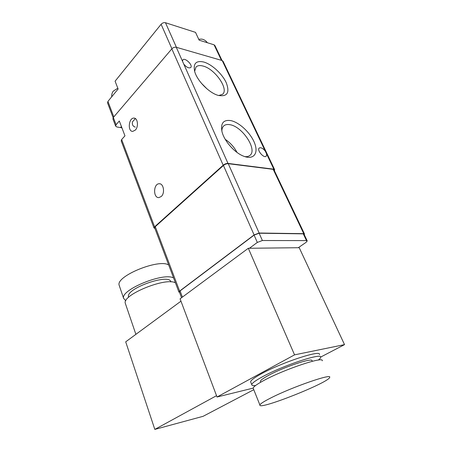 <?xml version="1.0" encoding="UTF-8"?>
<svg xmlns="http://www.w3.org/2000/svg" width="452" height="452" viewBox="0 0 452 452"><rect width="100%" height="100%" fill="white"/><g stroke="black" fill="none" stroke-linecap="round" stroke-linejoin="round"><path stroke-width="0.68" d="M253.781 389.703L203.089 416.32L154.821 429.4L125.701 341.836L180.964 301.179M217.033 397.014L180.077 298.817L248.312 248.272L294.546 354.854L217.033 397.014L253.176 388.11M298.28 247.719L249.436 248.261L257.324 242.43L262.38 240.52L306.49 240.6L307.236 240.939L306.044 242.362L298.28 247.719L299.218 247.707L344.526 344.627L294.546 354.854M107.582 102.966L107.932 101.389L118.13 88.999L115.09 81.19L161.11 24.284C162.415 22.911 163.867 22.391 165.477 22.73L195.518 32.363L199.151 40.177L214.067 44.81L214.954 45.601L222.034 60.511M266.697 154.132L266.2 156.256C263.742 158.516 256.493 149.878 259.278 148.007C260.945 147.262 262.934 148.29 265.245 151.087L273.855 169.201L274.658 169.72L274.375 170.636M135.204 118.763L132.481 121.825C131.939 124.588 132.86 126.351 135.255 127.102M112.949 119.012L113.322 117.469L171.828 48.867C173.172 47.511 174.658 46.974 176.274 47.268L227.994 163.415L273.855 169.201M182.501 61.252L182.874 59.85C185.015 57.268 193.253 65.354 190.738 67.546C188.868 68.489 186.552 67.354 183.789 64.144M121.413 126.503L120.492 127.549L116.887 126.984L115.616 126.085L116.068 124.746L119.317 121L124.967 135.843L121.65 139.538L121.243 141.024M154.94 228.52L153.991 227.949L154.595 226.825L223.175 165.2C224.74 163.952 226.35 163.353 227.994 163.415M176.274 47.268L222.214 60.562L223.09 61.319L274.573 169.54M161.257 196.496L158.934 197.586C153.036 198.242 153.279 183.698 159.16 183.749C163.59 183.213 165.24 193.134 161.257 196.496M135.363 130.063L132.718 131.402C127.385 131.6 128.69 117.622 133.973 118.102C137.736 117.932 138.764 126.656 135.363 130.063M203.682 62.014C211.909 64.274 222.424 74.043 226.339 82.942C229.938 92.846 227.215 96.994 218.169 95.378C209.095 92.954 196.874 80.479 194.626 71.258C193.1 63.449 196.117 60.37 203.682 62.014M230.678 120.582C239.402 122.243 250.928 133.261 254.691 143.391C258.646 153.584 253.482 160.166 243.594 156.172C234.594 152.799 224.045 140.815 221.977 131.594C220.486 123.289 223.384 119.616 230.678 120.582M120.492 127.549L121.95 127.91M154.72 227.932L155.273 226.667L223.441 165.472C225.006 164.223 226.61 163.63 228.254 163.686L273.2 169.342L274.002 169.862L304.433 233.887M221.881 131.187C221.847 128.814 222.491 127.035 223.813 125.854C225.288 124.611 227.311 124.227 229.882 124.695C242.436 126.441 257.86 150.002 249.832 155.46C248.566 156.454 246.871 156.833 244.752 156.601M225.249 139.352C230.271 142.742 234.204 147.109 237.057 152.46M194.631 71.275L196.027 66.986C197.552 65.529 199.863 65.207 202.948 66.02C214.824 68.749 229.124 89.163 222.604 94.265L218.762 95.541M201.383 83.23L207.084 88.954M117.819 88.208L113.254 91.14C112.062 92.818 111.554 94.705 111.717 96.79M207.344 42.72C205.959 40.742 204.112 39.539 201.79 39.104L198.716 39.234M179.557 292.421L178.907 292.06L179.619 291.088L254.103 234.921L259.137 233.023L303.75 233.673L304.501 234.029L304.252 234.656M179.399 291.998L180.071 290.918L254.097 235.119L259.126 233.221L303.286 233.848L304.038 234.204L307.174 240.803M249.436 248.261L248.312 248.272M250.854 382.398L250.623 381.821C250.826 380.301 254.391 377.64 261.318 373.832C281.873 362.38 321.688 349.39 319.423 354.583M344.526 344.627L320.643 357.086M318.315 360.063C319.807 358.905 320.592 358.001 320.666 357.357C322.994 352.277 283.144 365.369 262.51 376.748C255.555 380.527 251.973 383.16 251.753 384.641C251.719 385.505 252.996 385.793 255.578 385.505M312.213 361.317L312.027 360.899C313.643 357.131 284.099 366.849 268.612 375.341C263.301 378.211 260.555 380.211 260.375 381.347L260.544 381.77M322.231 360.832C324.632 355.893 284.732 369.12 264.002 380.403C257.018 384.155 253.408 386.748 253.165 388.178L253.38 388.709M271.11 397.805C263.979 401.41 260.239 403.805 259.894 404.992C257.939 410.715 329.163 382.516 329.661 377.375C332.429 373.132 292.303 386.985 271.11 397.805M154.821 429.4L216.531 395.681M125.554 304.021L125.294 303.264C122.006 294.873 166.076 276.923 175.444 282.867M128.656 297.286L128.515 296.811C125.673 288.444 169.816 273.002 170.85 281.912M125.803 300.795L123.628 298.376C120.283 289.805 164.2 271.901 173.619 278.031M119.43 286.043L119.153 285.223C115.644 276.161 159.166 258.391 168.709 265.019M214.067 44.81L221.44 60.336M107.932 101.389L113.797 116.915M121.65 139.538L154.595 226.825M113.322 117.469L116.068 124.746M171.828 48.867L223.175 165.2M222.214 60.562L265.245 151.087M161.11 24.284L171.918 48.765M165.477 22.73L176.421 47.313M206.914 42.59L204.084 41.708M179.619 291.088L155.273 226.667M254.103 234.921L223.441 165.472M259.137 233.023L228.254 163.686M303.75 233.673L273.2 169.342M182.405 297.088L180.071 290.918M257.324 242.43L254.097 235.119M262.38 240.52L259.126 233.221M306.49 240.6L303.286 233.848M107.508 102.768L113.141 117.706M121.176 140.849L153.991 227.949M112.881 118.819L115.616 126.085M134.639 118.221L133.973 118.102M159.912 183.817L159.16 183.749M223.813 125.854L223.497 126.164M178.907 292.06L154.669 227.791M181.557 297.715L179.359 291.89M250.623 381.821L251.753 384.641M260.375 381.347L260.725 382.211M253.165 388.178L259.894 404.992M135.877 334.344L125.294 303.264M128.673 297.275L128.515 296.811M123.628 298.376L119.153 285.223"/></g></svg>
